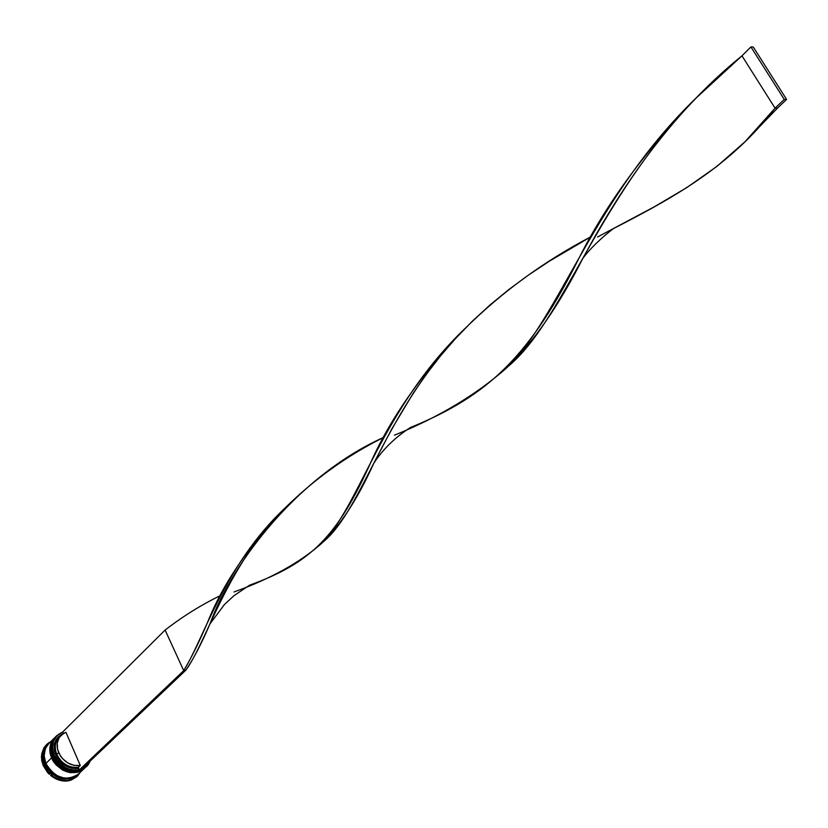 <?xml version="1.0" encoding="UTF-8"?>
<svg xmlns="http://www.w3.org/2000/svg" width="828" height="828" viewBox="0 0 828 828"><rect width="100%" height="100%" fill="white"/><g stroke="black" fill="none" stroke-linecap="round" stroke-linejoin="round"><path stroke-width="1.24" d="M55.6 736.816L55.569 736.858C50.756 742.147 49.866 748.729 52.889 756.606L52.889 756.606C49.659 750.944 50.549 744.362 55.569 736.858L55.642 736.785C50.622 744.289 49.732 750.872 52.961 756.533L53.468 756.254L52.961 756.533C49.939 748.657 50.829 742.074 55.642 736.785L55.859 736.568M52.174 743.233L51.388 749.557L53.013 756.492M52.951 756.73L52.857 756.72C62.017 771.427 72.843 775.008 85.336 767.463C73.35 778.599 53.82 764.109 52.889 756.606L52.889 756.606C62.121 771.365 72.936 774.987 85.336 767.463L85.377 767.432M85.636 767.183L85.408 767.39C73.009 774.915 62.193 771.292 52.961 756.533C53.892 764.047 73.423 778.527 85.408 767.39L85.336 767.463M82.935 768.612L81.341 769.45M54.762 737.655L54.544 737.872C49.535 745.376 48.635 751.959 51.864 757.61L52.371 757.33L51.864 757.61C48.852 749.744 49.742 743.161 54.544 737.872L54.762 737.655M51.077 744.331L50.291 750.654L51.916 757.568M51.853 757.817L51.76 757.806C60.91 772.503 71.725 776.074 84.218 768.529C72.233 779.665 52.723 765.186 51.791 757.682L51.791 757.682C48.562 752.031 49.463 745.448 54.472 737.945C49.67 743.233 48.769 749.816 51.791 757.682L51.791 757.682C61.013 772.431 71.819 776.043 84.218 768.529L84.249 768.498M84.508 768.239L84.29 768.456C71.901 775.981 61.086 772.358 51.864 757.61C52.795 765.113 72.305 779.593 84.29 768.456L84.218 768.529M45.602 763.82C42.849 758.893 43.273 752.9 46.896 745.852L45.085 749.061L43.863 756.202L45.602 763.82L50.063 770.744L56.552 775.888L64.056 778.465L71.405 778.072L76.104 775.888C63.301 784.468 46.792 770.671 45.602 763.82M60.972 735.336L59.13 737.158C54.927 741.774 54.151 747.529 56.801 754.411L58.643 752.611C55.983 745.707 56.759 739.953 60.972 735.336L65.94 732.283L80.295 765.476L78.432 767.256L79.053 769.916C68.227 770.992 59.968 766.128 54.286 755.343L54.068 755.446C60.392 771.975 85.015 775.743 90.014 761.201L86.536 766.335C74.127 773.849 63.311 770.226 54.068 755.446L53.406 756.099C50.322 747.995 51.315 741.308 56.407 736.02L56.076 736.351C51.274 741.629 50.384 748.222 53.406 756.099L54.068 755.446C51.036 747.56 51.926 740.977 56.728 735.688L62.711 732.087C53.158 736.268 50.27 744.051 54.068 755.446L54.286 755.343C50.529 744.093 53.354 736.371 62.762 732.19L57.111 735.554L53.53 741.081L52.526 748.005L54.286 755.343L58.55 762.039L64.719 767.132L68.238 768.829L71.891 769.885L79.053 769.916L78.432 767.256L80.295 765.476C70.825 766.324 63.601 762.039 58.643 752.611L56.801 754.411C61.748 763.83 68.962 768.115 78.432 767.256C68.962 768.115 61.748 763.83 56.801 754.411L55.714 754.96C60.91 764.834 68.465 769.305 78.391 768.384L71.829 768.312L65.257 765.765L59.616 761.098L55.714 754.96L54.11 748.243L55 741.898L58.26 736.827L62.473 734.063C54.596 738.224 52.35 745.19 55.714 754.96L56.801 754.411C53.986 746.908 55.083 740.874 60.102 736.299M52.309 757.185C49.256 749.185 50.197 742.55 55.165 737.262L54.979 737.437C50.177 742.726 49.287 749.309 52.309 757.185L52.671 756.823C49.649 748.947 50.539 742.364 55.341 737.075L52.112 741.95L51.139 745.407L50.901 749.133L52.309 757.185C61.531 771.934 72.347 775.557 84.735 768.032L84.922 767.856C79.188 772.886 72.191 773.497 63.963 769.688L57.432 764.824L52.309 757.185M48.417 743.979L45.012 749.029L43.78 756.192L45.53 763.84L50.011 770.796L56.521 775.96L64.056 778.537L71.436 778.144L77.832 774.584C65.464 782.108 54.7 778.527 45.53 763.84L43.729 765.093L49.825 773.787L49.318 774.284L47.455 772.338L43.222 765.59L43.729 765.093L43.222 765.59L49.318 774.284L49.825 773.787L43.729 765.093L41.938 755.302L42.59 756.109L42.921 752.859L41.586 754.298L43.884 747.881L46.068 745.128L41.586 754.298L46.554 744.651L50.694 741.712C45.882 744.165 43.015 748.191 42.093 753.801L42.921 752.859L42.59 756.109L41.938 755.302L43.729 765.093L44.805 764.554C41.752 756.471 42.777 749.795 47.889 744.527L47.517 744.879C42.725 750.158 41.814 756.709 44.805 764.554L45.53 763.84C42.538 755.995 43.439 749.433 48.241 744.155L48.417 743.989M54.255 738.162L48.604 743.803C43.801 749.081 42.901 755.643 45.892 763.488L51.574 757.899C48.552 750.023 49.452 743.451 54.255 738.162L54.358 738.058M63.321 733.494L62.68 732.004L63.321 733.494M80.295 765.476L74.034 765.393L67.761 762.94L62.369 758.469L60.258 755.664L57.577 749.412L57.215 743.058L59.223 737.5L63.301 733.515L65.94 732.283L80.295 765.476M43.222 765.59L41.742 760.694L41.431 755.798L43.222 765.59M76.797 776.736L70.846 780.235L76.631 776.85L80.347 772.203L77.294 776.26L71.353 779.748L72.181 778.806L69.128 779.634L69.945 780.131L69.438 780.628L64.729 781.063L57.391 779.479L50.591 775.412C56.614 780.173 62.897 781.911 69.438 780.628L69.945 780.131C63.414 781.415 57.132 779.676 51.098 774.925L50.591 775.412L51.098 774.925C57.132 779.676 63.414 781.415 69.945 780.131L69.128 779.634L72.181 778.806L70.846 780.235L71.932 778.889L70.846 780.235L77.035 776.498M81.63 769.181L86.764 765.869L89.797 761.418L86.505 766.117L81.63 769.181M77.459 774.925C65.101 782.915 54.213 779.458 44.805 764.554C53.965 779.231 64.729 782.802 77.097 775.287L77.811 774.604M48.655 743.751L45.374 748.667L44.143 755.829L45.892 763.488L50.373 770.433L56.894 775.608L64.418 778.185L71.808 777.792L77.904 774.511M45.892 763.488C55.062 778.175 65.826 781.756 78.205 774.232L83.97 768.767C71.601 776.26 60.796 772.648 51.574 757.899L45.892 763.488M54.369 738.048L51.025 743.037L49.804 750.22L51.574 757.899L56.076 764.886L62.617 770.081L70.183 772.679L77.584 772.307L83.99 768.736M85.222 767.577L85.108 767.68C72.719 775.194 61.903 771.582 52.671 756.823L57.184 763.809L60.258 766.687L67.461 770.671L75.089 771.81L78.701 771.241L85.222 767.566M86.195 766.645C80.492 771.779 73.485 772.462 65.184 768.674L58.54 763.747L53.406 756.099C62.638 770.868 73.464 774.49 85.864 766.966L86.536 766.335M52.371 774.998L51.098 774.925L52.371 774.998L49.597 772.545L52.371 774.998M49.825 773.787L49.597 772.545L49.825 773.787M79.136 770.102L81.258 769.533L185.917 670.1L81.258 769.533L79.136 770.102L183.723 670.628L79.136 770.102M62.68 732.004L165.103 630.056L183.723 670.628L185.917 670.1L183.723 670.628C191.175 658.167 199.144 642.042 207.621 622.273C222.339 584.941 247.903 547.091 284.294 508.723C224.554 565.265 203.947 638.305 183.723 670.628L165.103 630.056L62.68 732.004M185.917 670.1C207.507 640.241 225.247 568.888 283.062 509.996C313.036 479.992 346.673 455.742 383.954 437.256C299.777 474.858 232.803 561.073 209.929 623.95C201.784 643.087 193.783 658.477 185.917 670.1M209.929 623.95L224.481 604.471L234.045 595.622L249.621 585.168C311.017 562.885 337.348 536.844 371.317 461.258C391.199 417.157 422.342 372.993 464.736 328.778C380.828 409.115 358.783 508.899 320.571 544.348L322.734 542.299C363.337 509.251 382.846 413.006 463.68 329.865C501.157 292.543 543.634 261.472 591.099 236.663L549.109 261.348L528.709 274.906L508.982 289.417L490.124 304.87L472.302 321.233L455.659 338.383L440.279 356.175L426.223 374.401L413.472 392.824L391.644 429.204L373.811 463.245C382.815 449.387 395.018 437.463 410.44 427.496C489.234 395.411 530.5 355.46 580.221 255.759C607.297 202.477 646.223 149.599 697.01 97.145C593.748 196.329 559.355 318.78 506.074 368.388L508.03 366.525C564.21 319.805 596.191 200.624 696.265 97.901L741.971 55.828C668.03 115.485 617.585 193.938 582.974 258.139C558.641 306.039 533.325 342.471 507.026 367.435M506.074 368.388C475.945 394.894 438.747 417.167 394.459 435.197M582.974 258.139C590.012 248.804 600.062 239.013 613.113 228.766C675.617 196.671 730.182 166.097 775.06 108.157L777.409 108.178L786.6 99.443L777.409 108.178L775.06 108.157L745.055 141.691L777.409 108.178L745.78 140.977M373.811 463.245C357.479 499.305 340.08 525.987 321.626 543.292M220.662 595.467C201.452 604.75 182.936 616.28 165.103 630.056C182.936 616.28 201.452 604.75 220.662 595.467M745.055 141.691L716.893 166.418L686.671 187.687L654.462 206.71L597.599 236.963M320.571 544.348C298.939 563.092 270.083 578.969 234.013 591.968M775.06 108.157L741.971 55.828L750.913 46.927L741.971 55.828L775.06 108.157L784.251 99.412L775.06 108.157M786.6 99.443L753.273 47.03L750.913 46.927L784.251 99.412L786.6 99.443L753.273 47.03L750.913 46.927L784.251 99.412L786.6 99.443M52.837 756.678C49.815 748.833 50.725 742.23 55.569 736.858M51.74 757.755C48.717 749.92 49.628 743.316 54.472 737.945M56.076 736.351L56.728 735.688M47.517 744.879L48.19 744.217"/></g></svg>

